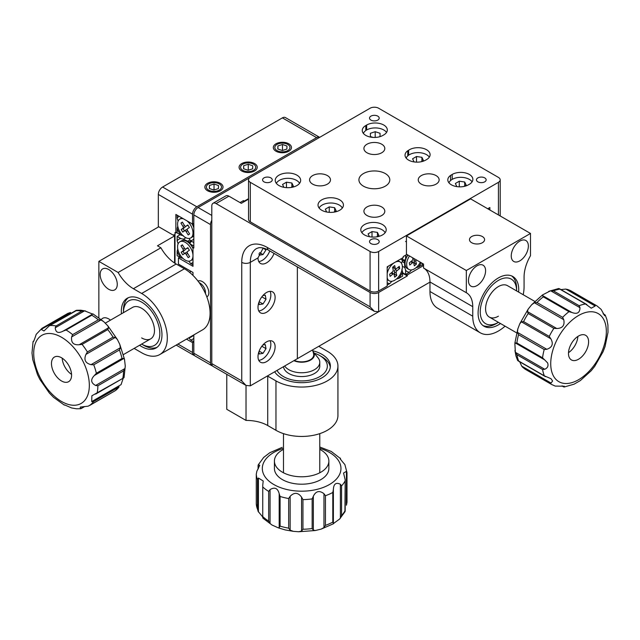 <?xml version="1.0" encoding="UTF-8"?>
<svg xmlns="http://www.w3.org/2000/svg" width="640" height="640" viewBox="0 0 640 640"><rect width="100%" height="100%" fill="white"/><g stroke="black" fill="none" stroke-linecap="round" stroke-linejoin="round"><path stroke-width="0.96" d="M208.592 190.112A7.56 4.368 0 0 0 216.832 191.056A7.56 4.368 0 0 0 221.504 187.024A7.56 4.368 0 0 0 219.288 183.936A7.56 4.368 0 0 0 211.048 182.992A7.56 4.368 0 0 0 206.376 187.024A7.56 4.368 0 0 0 208.592 190.112M242.816 170.352A7.56 4.368 0 0 0 251.056 171.304A7.56 4.368 0 0 0 255.728 167.264A7.56 4.368 0 0 0 253.512 164.176A7.56 4.368 0 0 0 245.272 163.232A7.56 4.368 0 0 0 240.6 167.264A7.56 4.368 0 0 0 242.816 170.352M277.04 150.592A7.56 4.368 0 0 0 285.28 151.544A7.56 4.368 0 0 0 289.952 147.512A7.56 4.368 0 0 0 287.736 144.424A7.56 4.368 0 0 0 279.496 143.472A7.56 4.368 0 0 0 274.824 147.512A7.56 4.368 0 0 0 277.04 150.592M319.664 137.344A6.048 3.496 120 0 0 319.632 137.328A6.048 3.496 120 0 0 316.608 137.632L282.384 117.872L162.608 187.024L196.832 206.784A6.048 3.496 120 0 0 192.552 214.192L192.552 224.072L175.872 214.44L175.872 232.96L175.016 232.472L175.016 263.304M316.608 137.632L196.832 206.784M193.832 223.328L192.552 224.072M177.152 232.224L175.872 232.96M186.496 339.128L192.552 342.624L192.552 352.504A6.048 3.496 120 0 0 193.808 355.272A6.048 3.496 120 0 0 194.512 355.52M193.832 338.2A13.608 7.856 -120 0 1 190.512 339.96L193.832 341.88L192.552 342.624M158.328 227.032L158.328 194.432A6.048 3.496 -60 0 1 162.608 187.024M282.384 117.872A6.048 3.496 -60 0 1 285.408 117.568L319.632 137.328M327.424 184.128A10.448 6.032 0 0 0 330.48 179.864A10.448 6.032 0 0 0 324.032 174.288A10.448 6.032 0 0 0 312.64 175.592A10.448 6.032 0 0 0 309.584 179.864A10.448 6.032 0 0 0 316.032 185.432A10.448 6.032 0 0 0 327.424 184.128M381.752 152.76A10.448 6.032 0 0 0 384.808 148.496A10.448 6.032 0 0 0 378.36 142.92A10.448 6.032 0 0 0 366.968 144.232A10.448 6.032 0 0 0 363.912 148.496A10.448 6.032 0 0 0 370.36 154.072A10.448 6.032 0 0 0 381.752 152.76M436.08 184.128A10.448 6.032 0 0 0 439.136 179.864A10.448 6.032 0 0 0 432.688 174.288A10.448 6.032 0 0 0 421.296 175.592A10.448 6.032 0 0 0 418.24 179.864A10.448 6.032 0 0 0 424.688 185.432A10.448 6.032 0 0 0 436.08 184.128M381.752 215.496A10.448 6.032 0 0 0 384.808 211.224A10.448 6.032 0 0 0 378.36 205.656A10.448 6.032 0 0 0 366.968 206.96A10.448 6.032 0 0 0 363.912 211.224A10.448 6.032 0 0 0 370.36 216.8A10.448 6.032 0 0 0 381.752 215.496M385.28 186.168A15.44 8.92 0 0 0 389.8 179.864A15.44 8.92 0 0 0 380.272 171.624A15.44 8.92 0 0 0 363.44 173.56A15.44 8.92 0 0 0 358.92 179.864A15.44 8.92 0 0 0 368.448 188.096A15.44 8.92 0 0 0 385.28 186.168M452.216 179.368L452.216 174.432L450.552 175.44A12.096 6.984 0 0 0 447.816 179.864A12.096 6.984 0 0 0 454.736 186.176A12.096 6.984 0 0 0 467.576 185.272L469.328 184.304A12.096 6.984 0 0 0 472.872 179.368A12.096 6.984 0 0 0 469.328 174.432A12.096 6.984 0 0 0 452.216 174.432M408.632 155.184L408.632 150.248L407.776 150.744A12.096 6.984 0 0 0 405.04 155.16A12.096 6.984 0 0 0 412.504 161.616A12.096 6.984 0 0 0 425.696 160.104L426.552 159.608A12.096 6.984 0 0 0 430.096 154.672A12.096 6.984 0 0 0 426.552 149.728A12.096 6.984 0 0 0 408.632 150.248M383.768 125.032A12.096 6.984 0 0 0 366.656 125.032L365.808 125.528A12.096 6.984 0 0 0 362.264 130.464A12.096 6.984 0 0 0 369.728 136.92A12.096 6.984 0 0 0 382.912 135.408L383.768 134.912A12.096 6.984 0 0 0 387.312 129.976A12.096 6.984 0 0 0 383.768 125.032M270.84 181.84A4.84 2.792 0 0 0 272.256 179.864A4.84 2.792 0 0 0 269.264 177.28A4.84 2.792 0 0 0 263.992 177.888A4.84 2.792 0 0 0 262.576 179.864A4.84 2.792 0 0 0 265.56 182.44A4.84 2.792 0 0 0 270.84 181.84M377.784 120.096A4.84 2.792 0 0 0 379.2 118.12A4.84 2.792 0 0 0 376.216 115.536A4.84 2.792 0 0 0 370.936 116.144A4.84 2.792 0 0 0 369.52 118.12A4.84 2.792 0 0 0 372.504 120.696A4.84 2.792 0 0 0 377.784 120.096M484.728 181.84A4.84 2.792 0 0 0 486.144 179.864A4.84 2.792 0 0 0 483.16 177.28A4.84 2.792 0 0 0 477.88 177.888A4.84 2.792 0 0 0 476.464 179.864A4.84 2.792 0 0 0 479.456 182.44A4.84 2.792 0 0 0 484.728 181.84M377.784 243.584A4.84 2.792 0 0 0 379.2 241.608A4.84 2.792 0 0 0 376.216 239.024A4.84 2.792 0 0 0 370.936 239.632A4.84 2.792 0 0 0 369.52 241.608A4.84 2.792 0 0 0 372.504 244.184A4.84 2.792 0 0 0 377.784 243.584M296.928 185.544A12.704 7.336 0 0 0 300.656 180.352A12.704 7.336 0 0 0 292.808 173.576A12.704 7.336 0 0 0 278.968 175.168A12.704 7.336 0 0 0 275.24 180.352A12.704 7.336 0 0 0 283.088 187.136A12.704 7.336 0 0 0 296.928 185.544M339.712 210.24A12.704 7.336 0 0 0 343.432 205.056A12.704 7.336 0 0 0 335.584 198.28A12.704 7.336 0 0 0 321.744 199.864A12.704 7.336 0 0 0 318.024 205.056A12.704 7.336 0 0 0 325.864 211.832A12.704 7.336 0 0 0 339.712 210.24M382.488 234.936A12.704 7.336 0 0 0 386.208 229.752A12.704 7.336 0 0 0 378.368 222.976A12.704 7.336 0 0 0 364.52 224.568A12.704 7.336 0 0 0 360.8 229.752A12.704 7.336 0 0 0 368.64 236.528A12.704 7.336 0 0 0 382.488 234.936M248.528 179.864A6.048 3.496 0 0 0 250.304 182.328L250.304 221.848A6.048 3.496 180 0 1 248.528 219.376L248.528 179.864A6.048 3.496 0 0 1 250.304 177.392L370.08 108.24A6.048 3.496 0 0 1 378.64 108.24L498.416 177.392A6.048 3.496 0 0 1 500.192 179.864A6.048 3.496 0 0 1 498.416 182.328L378.64 251.488L378.64 291A6.048 3.496 180 0 1 370.08 291L370.08 251.488A6.048 3.496 0 0 0 378.64 251.488M489.864 209.992L489.864 207.52L487.72 208.76M406.872 254.448L403.232 256.552L403.232 257.536L387.192 266.8L387.192 286.064L378.64 291M250.304 221.848L370.08 291M250.304 182.328L370.08 251.488M407.776 155.872L407.776 150.744M450.552 180.568L450.552 175.44M312.68 350.768A28.736 16.592 180 0 1 321.96 354.352A28.736 16.592 180 0 1 330.376 366.088A28.736 16.592 180 0 1 312.632 381.416A28.736 16.592 180 0 1 281.32 377.816A28.736 16.592 180 0 1 274.648 371.784M275.968 430.304A36.296 20.96 0 0 0 315.528 434.848A36.296 20.96 0 0 0 337.936 415.48L337.936 366.088A36.296 20.96 180 0 1 315.528 385.448A36.296 20.96 180 0 1 275.968 380.904L267.72 376.144L267.72 425.536L275.968 430.304L275.968 380.904M267.72 425.536A30.248 17.464 0 0 0 246.024 420.424L226.776 409.312L226.776 374.304M318.752 346.328A30.248 17.464 180 0 0 319.048 346.504L327.304 351.264A36.296 20.96 180 0 1 337.936 366.088M213.056 203.272L225.888 195.864A6.048 3.496 60 0 1 228.912 196.16L216.08 203.576A6.048 3.496 -120 0 0 213.056 203.272A6.048 3.496 -120 0 0 211.8 206.04L211.8 363.616L241.744 380.904L246.024 385.424L246.024 420.424M471.68 236.544A7.56 4.368 0 0 0 469.464 239.632A7.56 4.368 0 0 0 474.136 243.664A7.56 4.368 0 0 0 482.376 242.72A7.56 4.368 0 0 0 484.592 239.632A7.56 4.368 0 0 0 479.92 235.6A7.56 4.368 0 0 0 471.68 236.544M528.36 246.048A12.096 6.984 120 0 0 525.856 240.512A12.096 6.984 120 0 0 516.528 243.752A12.096 6.984 120 0 0 511.248 255.928A12.096 6.984 120 0 0 513.76 261.472A12.096 6.984 120 0 0 523.08 258.232A12.096 6.984 120 0 0 528.36 246.048M485.584 270.752A12.096 6.984 120 0 0 483.08 265.208A12.096 6.984 120 0 0 473.752 268.456A12.096 6.984 120 0 0 468.472 280.632A12.096 6.984 120 0 0 470.976 286.168A12.096 6.984 120 0 0 480.304 282.928A12.096 6.984 120 0 0 485.584 270.752M500.48 323.528A28.736 16.592 -60 0 1 484.048 326.264A28.736 16.592 -60 0 1 478.096 313.104A28.736 16.592 -60 0 1 490.64 284.184A28.736 16.592 -60 0 1 512.784 276.488A28.736 16.592 -60 0 1 518.736 289.648A28.736 16.592 -60 0 1 518.632 292.088M406.44 235.928L466.336 270.504L466.336 292.728L423.552 268.032L423.552 264.08L406.44 254.2L406.44 235.928L470.608 198.88L530.504 233.456L530.504 255.688A30.248 17.464 -60 0 0 524.08 277.024L524.08 286.56A36.296 20.96 -60 0 1 523.208 294.736M505.064 326.168A36.296 20.96 -60 0 1 480.264 332.808A36.296 20.96 -60 0 1 472.752 316.192L472.752 306.664L429.968 281.968L429.968 291.496A36.296 20.96 120 0 0 437.488 308.112L480.264 332.808M466.336 270.504L530.504 233.456M466.336 292.728A30.248 17.464 -60 0 1 466.488 292.816A30.248 17.464 -60 0 1 472.752 306.664M429.968 281.968A30.248 17.464 120 0 0 423.856 268.208M108.704 269.52A12.096 6.984 -120 0 0 102.656 268.92A12.096 6.984 -120 0 0 100.8 278.616A12.096 6.984 -120 0 0 108.704 289.272A12.096 6.984 -120 0 0 114.76 289.872A12.096 6.984 -120 0 0 116.608 280.176A12.096 6.984 -120 0 0 108.704 269.52M110.48 320.152A12.096 6.984 -120 0 0 108.704 318.912A12.096 6.984 -120 0 0 102.656 318.312A12.096 6.984 -120 0 0 101.328 319.528M121.432 313.824A28.736 16.592 60 0 1 127.28 298.224A28.736 16.592 60 0 1 141.648 299.648A28.736 16.592 60 0 1 160.416 324.968A28.736 16.592 60 0 1 156.016 348A28.736 16.592 60 0 1 141.648 346.576A28.736 16.592 60 0 1 139.584 345.264M174.584 263.024L174.584 235.928L158.76 226.792L98.864 261.368L118.12 272.48A30.248 17.464 60 0 0 133.392 288.712L141.648 293.472A36.296 20.96 60 0 1 165.36 325.456A36.296 20.96 60 0 1 159.792 354.544A36.296 20.96 60 0 1 141.648 352.752L134.128 348.408M98.864 317.6L98.864 261.368M159.792 354.544L202.576 329.848A36.296 20.96 -120 0 0 208.136 300.76A36.296 20.96 -120 0 0 184.424 268.776L176.168 264.008L133.392 288.712M174.584 235.928L157.472 245.808L160.896 247.784L118.12 272.48M160.896 247.784A30.248 17.464 -120 0 0 176.168 264.008M190.512 339.96L188.808 337.792M183.416 235.72L180.904 235.128A13.608 7.856 -120 0 1 177.152 228.424L177.776 226.192M178.104 221.152L177.152 218.24A13.608 7.856 -120 0 1 179.168 216.344M193.832 242.592L190.512 240.672A13.608 7.856 -120 0 0 193.832 238.92M193.832 227.008A13.608 7.856 -120 0 0 192.248 223.896M177.152 215.184L177.152 218.24M177.152 228.424L177.152 232.96L180.904 235.128M190.512 240.672L189.496 239.224M182.864 258.288L180.904 257.856A13.608 7.856 -120 0 1 177.152 251.144L177.776 248.912M178.104 243.872L177.152 240.96A13.608 7.856 -120 0 1 180.904 238.592L183.416 239.176L190.416 242.592M192.984 264.824L190.512 263.4A13.608 7.856 -120 0 0 192.984 262.472M192.984 247.912A13.608 7.856 -120 0 0 190.512 244.136L193.832 246.056M180.904 238.592L177.152 236.424L177.152 240.96M177.152 251.144L177.152 255.688L180.904 257.856M183.416 239.176L185.904 237.736M177.152 236.424L180.144 234.696M190.512 263.4L188.76 261.184M190.512 244.136L189.496 242.688L191.744 241.384M189.232 242.048L191.056 240.992M187.8 241.192L190.024 239.912M422.272 263.344L422.272 264.824L418.336 267.096A13.608 7.856 120 0 0 421.248 262.752M418.336 267.096L416.096 267.664M411.56 269.904L409.52 272.184L405.592 274.456L405.592 270.12A13.608 7.856 120 0 0 409.52 272.184M405.592 270.12L404.84 267.656L404.304 259.88M407.68 254.912A13.608 7.856 120 0 0 405.592 259.032L405.592 255.192M402.352 266.216L404.84 267.656M402.592 272.728L405.592 274.456M402.176 261.568L404.392 262.848M402.592 260.128L404.416 261.184M402.592 259.336L404.84 260.632L405.592 259.032M404.392 260.376L404.84 260.632M401.848 269.384L402.592 271.848L402.592 276.184L398.664 278.456A13.608 7.856 120 0 0 402.592 271.848M398.664 278.456L396.416 279.024M391.888 281.264L389.84 283.544L387.192 285.072M387.192 282.752A13.608 7.856 120 0 0 389.84 283.544M402.592 257.904L402.592 260.76A13.608 7.856 120 0 0 400.56 259.08M387.944 266.36A13.608 7.856 120 0 0 387.192 267.64M402.592 260.76L401.848 262.36M488.576 208.264L488.576 209.256M206.848 296.936A9.072 5.24 -120 0 0 206.928 296.888A9.072 5.24 -120 0 0 208.32 289.616A9.072 5.24 -120 0 0 202.392 281.616A9.072 5.24 -120 0 0 197.992 281.096M193.832 353.24L210.52 362.872A6.048 3.496 120 0 0 211.776 365.648L195.088 356.016A6.048 3.496 -60 0 1 193.832 353.24L193.832 334.896M210.52 362.872L210.52 224.568L193.832 214.936A6.048 3.496 -60 0 1 198.112 207.528L250.224 177.44M192.984 275.408L192.984 272.48L178.432 264.08L178.432 257.912L192.984 266.304L192.984 247.536L193.832 248.032L193.832 214.936M248.528 198.664L244.312 201.104L243.456 200.608L240.04 202.584M244.312 201.6L244.312 201.104M243.456 202.088L243.456 200.608M211.776 365.648A6.048 3.496 120 0 0 212.48 365.896M211.8 220.296A6.048 3.496 120 0 0 210.52 224.568M192.984 247.536L193.832 247.04M178.432 257.912L179.72 257.168M275.112 346.824A12.096 6.984 120 0 0 272.608 341.28A12.096 6.984 120 0 0 263.288 344.528A12.096 6.984 120 0 0 258 356.704A12.096 6.984 120 0 0 260.512 362.24A12.096 6.984 120 0 0 269.832 359A12.096 6.984 120 0 0 275.112 346.824M275.112 297.424A12.096 6.984 120 0 0 272.608 291.888A12.096 6.984 120 0 0 263.288 295.128A12.096 6.984 120 0 0 258 307.304A12.096 6.984 120 0 0 260.512 312.84A12.096 6.984 120 0 0 269.832 309.6A12.096 6.984 120 0 0 275.112 297.424M263.216 248.016L258 257.904A12.096 6.984 120 0 0 260.512 263.448A12.096 6.984 120 0 0 274.048 253.416M323.024 343.856L370.152 316.648M297.36 266.872L297.36 358.68L250.304 385.848L246.024 385.424L213.056 366.384A6.048 3.496 -60 0 1 211.8 363.616M429.968 282.112L378.64 311.752L374.36 311.328L370.08 306.808L370.08 292.488A6.048 3.496 0 0 0 378.64 292.488L407.296 275.936L407.296 274.952L423.552 265.56L423.552 264.08M297.36 358.68L425.696 284.584M216.08 203.576L370.08 292.488M228.912 196.16L241.32 203.328L248.528 199.16M402.592 273.216L407.296 275.936M422.272 264.824L423.552 265.56M406.016 274.208L407.296 274.952M516.6 290.912A25.712 14.848 120 0 0 516.6 290.88A25.712 14.848 120 0 0 498.416 280.384A25.712 14.848 120 0 0 480.24 311.872A25.712 14.848 120 0 0 498.416 322.368L496.28 323.6A28.736 16.592 -60 0 1 483.016 325.576M534.776 301.408L507.488 285.656A18.152 10.48 120 0 0 498.416 286.56A18.152 10.48 120 0 0 486.56 302.552A18.152 10.48 120 0 0 489.344 317.096A18.152 10.48 120 0 0 498.416 316.192M496.28 323.6L498.416 322.368A25.712 14.848 120 0 0 498.448 322.352M511.672 275.944A28.736 16.592 -60 0 1 516.6 288.408L516.6 290.88M141.616 344.088A25.712 14.848 -120 0 0 141.648 344.104A25.712 14.848 -120 0 0 159.824 333.608A25.712 14.848 -120 0 0 141.648 302.12A25.712 14.848 -120 0 0 123.464 312.616A25.712 14.848 -120 0 0 123.464 312.648M143.784 345.336L141.648 344.104L143.784 345.336A28.736 16.592 60 0 0 157.04 347.312M123.464 312.616L123.464 310.144A28.736 16.592 60 0 1 128.384 297.672M141.648 337.928A18.152 10.48 -120 0 0 150.72 338.832A18.152 10.48 -120 0 0 153.504 324.288A18.152 10.48 -120 0 0 141.648 308.288A18.152 10.48 -120 0 0 132.568 307.392L105.248 323.168M277.04 370.408A25.712 14.848 0 0 0 319.816 376.584A25.712 14.848 0 0 0 319.816 355.592A25.712 14.848 0 0 0 314.28 353.16M284.672 366A18.152 10.48 0 0 0 289.632 370.136A18.152 10.48 0 0 0 309.104 371.832A18.152 10.48 0 0 0 319.784 362.28L319.784 366.088A18.152 10.48 180 0 1 314.472 373.496A18.152 10.48 180 0 1 295.16 375.872A18.152 10.48 180 0 1 283.512 366.672M319.816 355.592L321.96 356.824A28.736 16.592 180 0 1 330.296 367.32M319.784 362.28A18.152 10.48 0 0 0 318.072 357.832L313.144 351.76A12.704 7.336 0 0 0 313.024 351.616M293.888 360.68A12.704 7.336 0 0 0 309.592 360.592A12.704 7.336 0 0 0 313.144 351.76M294.32 360.432A12.096 6.984 0 0 0 307.016 361.128A12.096 6.984 0 0 0 313.736 354.872A12.096 6.984 0 0 0 313.568 353.72M522.624 367.24L521.704 366.112L551.064 383.064L549.496 383.016L522.624 367.24L525.904 369.64A45.376 26.2 120 0 1 523.824 368.192M546.8 349.296L544.216 349.52L518.544 334.704A45.376 26.2 120 0 0 516.888 342.992L515.32 342.944L514.88 344.016L515.368 352.312L544.728 369.264C547.664 367.976 548.624 365.864 547.624 362.92L544.68 359.888L515.32 342.944L514.856 343.192L517.8 328.968L517.44 332.344L546.8 349.296C552.304 347.392 553.648 343.896 550.832 338.792L521.472 321.848L519.8 323.728L517.8 328.968M519.864 362.096L521.704 366.112M551.064 383.064L552.608 381L550.968 378.68L544.352 375.84A45.376 26.2 -60 0 1 543.32 372.832A45.376 26.2 -60 0 1 542.616 369.536L516.944 354.712L515.368 352.312M517.592 360.376L518.688 361.024L517.536 360.272L515.944 355.928L514.944 350.496M549.496 383.016A45.376 26.2 -60 0 0 551.576 384.456L555.232 386.088L564.336 386.216L564.248 386.984L574.064 384.184L580.36 380.56L591.2 370.744L594.688 366.392L603.048 351.776L605.056 346.536L608 332.32L607.912 325.008L606.904 319.576L605.264 315.136L603.256 313.976M562.224 385.904L564.248 386.984M564.112 386.992L563.008 386.352M588.232 338.96A14.216 8.208 120 0 0 585.648 335.32A14.216 8.208 120 0 0 573.488 340.512A14.216 8.208 120 0 0 568.84 356.304A14.216 8.208 120 0 0 571.432 359.944A14.216 8.208 120 0 0 583.592 354.752A14.216 8.208 120 0 0 588.232 338.96M568.504 352.656A14.216 8.208 120 0 0 577.872 336.432M604.168 314.488L605.264 315.136M594.352 304.68L595.176 306.032L565.824 289.08L568.688 289.864L594.352 304.68A45.376 26.2 -60 0 1 596.944 305.872L601.144 309.392L604.648 315.736L605.312 315.232M579.16 305.72L579.984 307.696L550.632 290.752L553.488 290.904L579.16 305.72A45.376 26.2 -60 0 1 585.512 303.976L591.248 308.184L595.176 306.032M571.84 312.456L568.976 311.672L543.312 296.848L542.488 295.512L571.84 312.456C577.128 314.464 579.848 312.88 579.984 307.696M534.392 302.744L536.984 302.512L562.648 317.336L563.752 319.696L534.392 302.744L531.656 304.76L528.168 309.12L527.368 311.552L556.728 328.504C562.56 328.336 564.904 325.4 563.752 319.696M556.728 328.504L553.864 328.344L528.192 313.52L527.368 311.552M521.472 321.848L523.584 321.584L549.248 336.4L550.832 338.792M516.888 342.992L542.552 357.816L544.68 359.888M544.728 369.264L542.616 369.536M518.544 334.704L517.44 332.344M550.632 290.752L542.488 294.944L542.488 295.512M585.512 303.976L559.84 289.152A45.376 26.2 120 0 0 553.488 290.904M565.824 289.08L560.912 289.584M548.784 291.32L558.744 288.512M92.2 314.48L91.768 315.208L66.104 330.024L63.296 331.024L92.592 314.104M81.584 408.264L80.36 408.712L80.272 407.072L88.152 406.184L115.208 390.712A45.376 26.2 -120 0 0 119.104 386.856L93.44 401.672L91.704 401.6L121.064 384.648L123.144 378.456M84.048 406.584L80.72 408.712L76.488 408.784L71.616 407.96L64.624 404.904M55.24 327.776L56.04 325.968L81.704 311.152L84.6 310.832L55.24 327.776C55.648 332.6 58.328 333.68 63.296 331.024L62.632 331.416M92.648 314.072L84.6 310.832M71.632 336.92L72.624 334.64L98.296 319.816L100.984 319.968L71.632 336.92C70.928 342.592 73.456 345.2 79.208 344.728L108.568 327.776L107.912 325.936L103.72 321.632L100.984 319.968M108.568 327.776L107.768 329.584L82.104 344.4L79.208 344.728M85.96 354.376L87.392 351.952L113.056 337.128L115.32 337.424L85.96 354.376C83.664 359.784 85.352 363.208 91.04 364.656L120.4 347.704L119.784 344.368L117.424 339.584L115.32 337.424M120.4 347.704L119.408 349.984L93.736 364.8L91.04 364.656M94.4 375.472L96.368 373.264L122.032 358.448L123.76 358.52L94.4 375.472C90.424 379.56 90.832 382.888 95.616 385.472L124.976 368.52L125.272 365.992L124.488 359.272L123.76 358.52M124.976 368.52L123.552 370.952L97.888 385.768L95.616 385.472M91.704 401.6L91.872 395.784L123.752 377.856M125.272 365.992L124.04 377.608M119.104 386.856L115.36 390.616M115.272 390.672L89.544 405.528A45.376 26.2 60 0 0 93.44 401.672M57.504 356.408A14.216 8.208 -120 0 0 54.416 357.056A14.216 8.208 -120 0 0 53.224 371.112A14.216 8.208 -120 0 0 65.552 382.328A14.216 8.208 -120 0 0 68.632 381.68A14.216 8.208 -120 0 0 69.832 367.624A14.216 8.208 -120 0 0 57.504 356.408M62.192 358.168A14.216 8.208 -120 0 0 71.56 374.392M76.912 310.272L49.128 325.968L43.984 330.968L41.184 329.408L42.064 328.272L67.888 313.36L42.064 328.272M33.888 340.992L33.24 341.368C33.384 342.264 34.376 339.912 36.208 334.328L42 328.304M33.952 340.88L33.24 341.76M64.376 405.12L53.56 397.344L49.36 393.04L39.856 379.392L37.488 374.608L32.784 359.712L32 352.992L33.056 341.672M67.736 313.448L70.544 312.456L41.184 329.408M76.032 310.44L75.688 310.712A45.376 26.2 -120 0 1 78.632 310.712A45.376 26.2 -120 0 1 81.704 311.152M283.488 449.36A27.224 15.72 0 0 0 274.416 461.072A27.224 15.72 0 0 0 291.232 475.592A27.224 15.72 0 0 0 328.864 461.072A27.224 15.72 0 0 0 319.784 449.36M274.416 461.072L274.416 468.48A27.224 15.72 0 0 0 291.232 483.008A27.224 15.72 0 0 0 328.864 468.48L328.864 461.072M302.2 530.264L301.568 531.04L301.568 497.144L302.944 499.608L302.944 529.24L302.2 530.264M319.784 446.992L331.256 451.456L340.064 458.24M290.152 530.176L288.672 528.16L288.672 498.528L290.152 496.28L290.152 530.176L293.352 531.344L298.688 531.752L301.568 531.04M301.568 497.144C298.096 492.408 294.288 492.12 290.152 496.28M313.328 530.144L312.152 528.544L312.152 498.904L313.328 496.248L313.328 530.144L315.328 530.52L321.112 529.12L323.968 527.6L323.968 493.704C319.416 490.208 315.872 491.056 313.328 496.248M323.968 493.704L325.448 495.72L325.448 525.36L323.968 527.6M333.376 523.432L332.808 522.096L332.808 492.456L333.376 489.528L333.368 523.592L339.608 519.048L340.384 518.152L340.384 484.248C335.976 482.144 333.64 483.904 333.376 489.528L333.368 489.016M340.384 484.248L341.568 485.856L341.568 515.496L340.384 518.152M344.92 511.824L345.192 479.848L343.552 473.048L346.416 471.328L346.992 472.664L346.992 502.408L346.992 472.664M340.456 459.312L340.456 458.4C339.52 458.072 340.992 460.12 344.864 464.536L346.992 472.624M340.528 459.44L340.28 458.104M346.992 502.304L346.416 505.232L346.416 471.328M345.192 511.008L345.12 510.544A45.376 26.192 0 0 1 341.568 515.496M279.184 493.656L280.088 496.472L280.088 526.112L279.184 527.56L279.184 493.656C277.72 488.16 274.672 486.816 270.048 489.616L270.048 523.512L272.016 525.024L278.248 527.824L279.184 527.56M270.048 523.512L268.664 521.056L268.664 491.416L270.048 489.616M258.408 478.04L258.408 511.944L257.496 509.128L257.496 479.488L258.408 478.04L263.208 480.984L262.744 485.184L262.744 517.688M258.152 465.936L258.352 464.656L259.72 465.32L256.856 471.248L256.28 474.176L256.28 503.92L258.12 511.376L262.544 516.736M272.016 525.024L262.824 518.08M258.352 468.624L258.208 464.904L263.672 457.432L269.792 452.728L282.16 447.36M256.28 503.856L256.28 474.176A45.376 26.192 180 0 0 257.496 479.488M448.952 182.816A12.096 6.984 180 0 1 459.888 177.344A12.096 6.984 180 0 1 472.088 181.84M463.896 186.456L466.184 185.12L464.696 182.008L459.28 181.2L455.36 183.496L456.848 186.608L457.576 186.712M459.28 186.84L459.28 181.2M464.696 185.992L464.696 182.008M406.176 158.12A12.096 6.984 180 0 1 417.112 152.64A12.096 6.984 180 0 1 429.312 157.136M421.12 161.76L423.4 160.416L421.912 157.312L416.504 156.496L412.584 158.8L414.072 161.912L414.8 162.016M416.504 162.136L416.504 156.496M421.912 161.296L421.912 157.312M361.896 232.728A12.096 6.984 180 0 1 373.504 227.704A12.096 6.984 180 0 1 385.12 232.728M376.584 236.864L378.912 235.504L377.424 232.392L372.016 231.584L368.096 233.88L369.448 236.704M372.016 237.032L372.016 231.584M377.424 236.376L377.424 232.392M319.112 208.032A12.096 6.984 180 0 1 330.728 203.008A12.096 6.984 180 0 1 342.336 208.032M333.808 212.168L336.136 210.8L334.648 207.696L329.24 206.88L325.32 209.184L326.664 212M329.24 212.336L329.24 206.88M334.648 211.68L334.648 207.696M276.336 183.328A12.096 6.984 180 0 1 287.944 178.312A12.096 6.984 180 0 1 299.56 183.328M291.032 187.472L293.36 186.104L291.872 182.992L286.456 182.184L282.536 184.488L283.888 187.304M286.456 187.64L286.456 182.184M291.872 186.976L291.872 182.992M378.592 137.008L380.064 136.52L380.048 133.288L375.2 131.688L370.368 133.304L370.384 136.536L373.032 137.408M363.392 133.416A12.096 6.984 180 0 1 374.336 127.944A12.096 6.984 180 0 1 386.536 132.44M375.2 137.432L375.2 131.688M380.048 136.52L380.048 133.288M407.872 255.024A10.888 6.288 120 0 0 405.056 263.528A10.888 6.288 120 0 0 405.216 265.256A10.888 6.288 120 0 0 407.312 268.512L408.912 269.44A10.888 6.288 120 0 0 420.312 262.208M409.472 255.952A10.888 6.288 120 0 0 406.824 266.184A10.888 6.288 120 0 0 408.912 269.44M412.688 257.808L412.872 258.704A1.512 0.872 -60 0 1 412.048 260.64L409.32 262.872L409.76 265.032L412.488 262.808A1.512 0.872 -60 0 1 413.496 262.6A1.512 0.872 -60 0 1 413.752 263.024L414.32 265.84L416.416 264.12L415.84 261.312A1.512 0.872 -60 0 1 416.232 259.856M413.88 263.672L414.56 263.112L414.016 260.416A1.68 0.968 -60 0 1 414.44 258.816M414.56 263.112L416.416 264.12M410.88 261.6A1.68 0.968 -60 0 1 411.872 261.464L413.496 262.6M387.192 277.768A10.888 6.288 120 0 0 389.232 280.8A10.888 6.288 120 0 0 398.344 277.072A10.888 6.288 120 0 0 402.216 265.192A10.888 6.288 120 0 0 400.128 261.936L398.52 261.008A10.888 6.288 120 0 0 397.776 260.688M388.368 266.12A10.888 6.288 120 0 0 387.192 268.096M400.128 261.936A10.888 6.288 120 0 0 392.592 264.016A10.888 6.288 120 0 0 387.192 273.608M387.192 279.576A10.888 6.288 120 0 0 387.632 279.872L389.232 280.8M389.648 274.232L390.088 276.4L392.808 274.168A1.512 0.872 -60 0 1 393.816 273.96A1.512 0.872 -60 0 1 394.072 274.392L394.648 277.2L396.736 275.488L396.168 272.672A1.512 0.872 -60 0 1 396.992 270.736L399.712 268.504L399.272 266.336L396.552 268.568A1.512 0.872 -60 0 1 395.616 268.816A1.512 0.872 -60 0 1 395.288 268.344L394.712 265.536L392.624 267.248L393.192 270.064A1.512 0.872 -60 0 1 392.368 272L389.648 274.232M395.616 268.816L393.824 267.976A1.68 0.968 -60 0 1 393.456 267.456L393.304 266.688M397.864 267.496L399.712 268.504M394.2 275.032L394.888 274.472L394.336 271.784A1.68 0.968 -60 0 1 395.256 269.624L396.432 268.664M394.888 274.472L396.736 275.488M391.2 272.96A1.68 0.968 -60 0 1 392.2 272.832L393.816 273.96M218.344 191.608A9.072 5.24 -0 0 0 223.016 187.024A9.072 5.24 -0 0 0 209.544 182.44A9.072 5.24 -0 0 0 204.864 187.024A9.072 5.24 -0 0 0 218.344 191.608M214.032 184L209.448 185.464L209.36 188.496L213.848 190.048L218.432 188.584L218.52 185.56L214.032 184L214.032 189.992M209.448 188.52L209.448 185.464M252.568 171.848A9.072 5.24 -0 0 0 257.24 167.264A9.072 5.24 -0 0 0 243.76 162.688A9.072 5.24 -0 0 0 239.088 167.264A9.072 5.24 -0 0 0 252.568 171.848M248.256 164.24L243.672 165.712L243.584 168.736L248.072 170.288L252.656 168.824L252.744 165.8L248.256 164.24L248.256 170.232M243.672 168.768L243.672 165.712M286.792 152.088A9.072 5.24 -0 0 0 291.464 147.512A9.072 5.24 -0 0 0 277.984 142.928A9.072 5.24 -0 0 0 273.312 147.512A9.072 5.24 -0 0 0 286.792 152.088M282.48 144.48L277.896 145.952L277.808 148.976L282.296 150.536L286.88 149.064L286.968 146.04L282.48 144.48L282.48 150.472M277.896 149.008L277.896 145.952M190.096 272.784A12.096 6.984 -60 0 1 190.44 271.016M183.48 218.832A10.888 6.288 -120 0 0 179.832 219.088A10.888 6.288 -120 0 0 180.08 232.072A10.888 6.288 -120 0 0 190.728 237.952L192.328 237.024A10.888 6.288 -120 0 0 193.832 235.432M193.832 227.784A10.888 6.288 -120 0 0 192.08 224.032A10.888 6.288 -120 0 0 191.856 223.672M190.728 237.952A10.888 6.288 -120 0 0 190.48 224.96A10.888 6.288 -120 0 0 187.08 220.912M181.912 217.928A10.888 6.288 -120 0 0 181.44 218.16L179.832 219.088M189.392 227.536L187.816 224.96L185.936 226.24A1.512 0.872 60 0 1 185.864 226.28A1.512 0.872 60 0 1 184.424 225.448L182.376 222.096L180.928 223.08L182.984 226.432A1.512 0.872 60 0 1 183.048 228.216L181.168 229.504L182.744 232.08L184.624 230.792A1.512 0.872 60 0 1 186.136 231.592L188.184 234.944L189.632 233.952L187.576 230.6A1.512 0.872 60 0 1 187.512 228.824A1.512 0.872 60 0 1 187.512 228.816L189.136 227.688A1.68 0.968 60 0 1 189.128 227.688A1.68 0.968 60 0 1 189.136 227.688L187.512 228.816M189.624 233.944L188.184 234.944M185.096 226.16A1.68 0.968 60 0 1 184.848 227.376L183.048 228.6L184.448 230.888L186.248 229.664A1.68 0.968 60 0 1 187.264 229.816M184.448 230.888L182.744 232.08M183.048 228.6L181.168 229.504M182.512 222.32L180.928 223.08M187.984 225.232L187.736 225.4A1.68 0.968 60 0 1 187.656 225.44A1.68 0.968 60 0 1 187.568 225.472M190.728 260.672A10.888 6.288 -120 0 0 192.984 255.688A10.888 6.288 -120 0 0 190.48 247.68A10.888 6.288 -120 0 0 179.832 241.808A10.888 6.288 -120 0 0 180.08 254.8A10.888 6.288 -120 0 0 190.728 260.672L192.328 259.744A10.888 6.288 -120 0 0 192.984 259.264M192.984 248.4A10.888 6.288 -120 0 0 192.08 246.76A10.888 6.288 -120 0 0 186.888 241.424A10.888 6.288 -120 0 0 181.44 240.88L179.832 241.808M189.392 250.256L187.816 247.68L185.936 248.96A1.512 0.872 60 0 1 185.864 249A1.512 0.872 60 0 1 184.424 248.168L182.376 244.816L180.928 245.8L182.984 249.152A1.512 0.872 60 0 1 183.048 250.936L181.168 252.224L182.744 254.8L184.624 253.52A1.512 0.872 60 0 1 186.136 254.312L188.184 257.664L189.632 256.68L187.576 253.328A1.512 0.872 60 0 1 187.512 251.544L189.128 250.416A1.68 0.968 60 0 1 189.136 250.408L189.128 250.416M189.624 256.664L188.184 257.664M185.096 248.88A1.68 0.968 60 0 1 184.848 250.096L183.048 251.32L184.448 253.616L186.248 252.384A1.68 0.968 60 0 1 187.264 252.536M184.448 253.616L182.744 254.8M183.048 251.32L181.168 252.224M182.512 245.048L180.928 245.8M187.984 247.952L187.736 248.12A1.68 0.968 60 0 1 187.656 248.168A1.68 0.968 60 0 1 187.568 248.2M188.904 337.744A10.888 6.288 -120 0 0 190.728 337.232L192.328 336.312A10.888 6.288 -120 0 0 193.68 334.984M190.728 337.232A10.888 6.288 -120 0 0 192.072 335.912M270.08 340.728A12.096 6.984 -60 0 1 267.856 353.568A12.096 6.984 -60 0 1 258.76 360.328M258.888 351.808L259.28 353.992L263.008 353.352L266.008 348.648L265.28 344.584L262.848 345.008M261.84 346.24L266.008 348.648M259.144 351.12L263.008 353.352M270.08 291.328A12.096 6.984 -60 0 1 267.856 304.176A12.096 6.984 -60 0 1 258.76 310.928M258.888 302.416L259.28 304.6L263.008 303.96L266.008 299.256L265.28 295.192L262.848 295.608M261.84 296.848L266.008 299.256M259.144 301.72L263.008 303.96M269.776 250.944A12.096 6.984 -60 0 1 267.856 254.776A12.096 6.984 -60 0 1 258.76 261.536M259.008 253.672L259.28 255.2L263.008 254.56L266.008 249.856L265.832 248.896M263.064 248.16L266.008 249.856M259.568 252.576L263.008 254.56M192.552 214.192L158.328 194.432M177.944 344.072L192.552 352.504M366.656 129.976L366.656 125.032M498.416 214.936L498.416 182.328M365.808 130.52L365.808 125.528M429.968 291.496L472.752 316.192M184.424 268.776L141.648 293.472M198.112 207.528L211.8 215.424M258 257.904L250.304 262.352L250.304 385.848M374.36 311.328L268.664 250.304C268.072 249.848 263.448 247.288 258.952 247.704L256.568 248.504A30.248 17.464 -120 0 0 250.304 262.352A6.048 3.496 180 0 1 241.744 262.352A36.296 20.96 60 0 1 267.416 247.536L370.08 306.808M378.64 292.488L378.64 311.752M241.744 380.904L241.744 262.352M268.664 250.304A6.048 3.496 -60 0 1 267.416 247.536M516.944 354.712A45.376 26.2 120 0 0 517.656 358.016A45.376 26.2 120 0 0 518.688 361.024L544.352 375.84M551.72 371.608A39.32 22.704 120 0 0 585.896 374.344A39.32 22.704 120 0 0 605.352 323.656A39.32 22.704 120 0 0 571.176 320.92A39.32 22.704 120 0 0 551.72 371.608M562.648 317.336A45.376 26.2 -60 0 1 568.976 311.672M549.248 336.4A45.376 26.2 -60 0 1 553.864 328.344M542.552 357.816A45.376 26.2 -60 0 1 544.216 349.52M528.192 313.52A45.376 26.2 120 0 0 523.584 321.584M543.312 296.848A45.376 26.2 120 0 0 536.984 302.512M567.616 289.416L571.28 291.048A45.376 26.2 120 0 0 568.688 289.864M63.6 330.848L92.536 314.144M50.024 325.528A45.376 26.2 60 0 1 52.96 325.536A45.376 26.2 60 0 1 56.04 325.968M98.296 319.816A45.376 26.2 -120 0 0 91.768 315.208M113.056 337.128A45.376 26.2 -120 0 0 107.768 329.584M122.032 358.448A45.376 26.2 -120 0 0 119.408 349.984M122.824 378.056A45.376 26.2 -120 0 0 123.552 370.952M72.656 405.216A39.32 22.704 -120 0 0 87.008 371.232A39.32 22.704 -120 0 0 50.4 333.52A39.32 22.704 -120 0 0 36.04 367.504A39.32 22.704 -120 0 0 72.656 405.216M97.888 385.768A45.376 26.2 60 0 1 97.152 392.88M93.736 364.8A45.376 26.2 60 0 1 96.368 373.264M82.104 344.4A45.376 26.2 60 0 1 87.392 351.952M66.104 330.024A45.376 26.2 60 0 1 72.624 334.64M280.088 526.112A45.376 26.192 0 0 0 284.288 527.264A45.376 26.192 0 0 0 288.672 528.16M288.672 498.528A45.376 26.192 180 0 1 284.288 497.624A45.376 26.192 180 0 1 280.088 496.472M283.488 448.344A39.32 22.704 0 0 0 262.352 469.472A39.32 22.704 0 0 0 286.6 489.456A39.32 22.704 0 0 0 337.28 478.072A39.32 22.704 0 0 0 319.784 448.344M312.152 498.904A45.376 26.192 180 0 1 302.944 499.608M332.808 492.456A45.376 26.192 180 0 1 325.448 495.72M345.12 480.904A45.376 26.192 180 0 1 341.568 485.856M325.448 525.36A45.376 26.192 0 0 0 332.808 522.096M302.944 529.24A45.376 26.192 0 0 0 312.152 528.544M263.016 516.808A45.376 26.192 0 0 0 268.664 521.056M256.28 503.816A45.376 26.192 0 0 0 257.496 509.128M268.664 491.416A45.376 26.192 180 0 1 263.016 487.168M333.376 489.76L333.376 523.344M414.016 260.416L415.84 261.312M410.752 261.696L412.488 262.808M393.456 267.456L395.288 268.344M395.256 269.624L396.992 270.736M394.336 271.784L396.168 272.672M391.08 273.056L392.808 274.168M187.648 230.712L186.136 231.592M186.248 229.664L184.624 230.792M184.848 227.376L183.048 228.216M184.496 225.552L182.984 226.432M187.736 225.4L185.936 226.24M187.648 253.432L186.136 254.312M186.248 252.384L184.624 253.52M184.848 250.096L183.048 250.936M184.496 248.272L182.984 249.152M187.736 248.12L185.936 248.96M176.176 345.088L193.808 355.272M500.192 215.952L500.192 179.864M516.632 332.848L489.344 317.096M123.432 354.584L150.72 338.832M319.784 472.784L319.784 433.632M283.488 472.784L283.488 433.632M205.496 293.664A12.096 12.096 0 0 0 199.072 282.536M313.728 355.176A12.096 12.096 0 0 0 312.32 350.04M519.8 323.728L528.168 309.12M531.656 304.76L542.488 294.944M596.944 305.872L571.28 291.048M551.576 384.456L525.904 369.64M561.944 385.928L563.52 386.832M545.448 376.648L518.08 360.848M559.392 288.704L586.816 304.536M604.816 314.688L603.128 313.712M76.552 310.272L80.784 310.2L85.656 311.016M92.904 313.856L103.72 321.632M107.912 325.936L117.424 339.584M119.784 344.368L124.488 359.272M123.696 377.88L95.64 394.08M81.24 408.536L84.616 406.592M49.232 325.912L75.992 310.464M278.248 527.824L285.2 529.92L293.352 531.344M345.064 511.576L339.608 519.048M333.48 523.744L321.112 529.12M315.328 530.52L298.688 531.752M345.192 479.976L345.192 510.96M258.08 465.472L258.08 469.056M262.744 517.624L262.744 485.32M405.056 260.096L405.056 263.528M174.584 248.344L175.016 248.096M173.24 235.152L174.128 234.64M187.512 228.824L189.128 227.688M185.864 226.28L187.656 225.44M185.864 249L187.656 248.168M189.856 243.136L186.888 241.424M413.352 231.936L412.92 231.688M406.44 241.92L405.56 241.416M456.128 207.24L455.696 206.992"/></g></svg>
